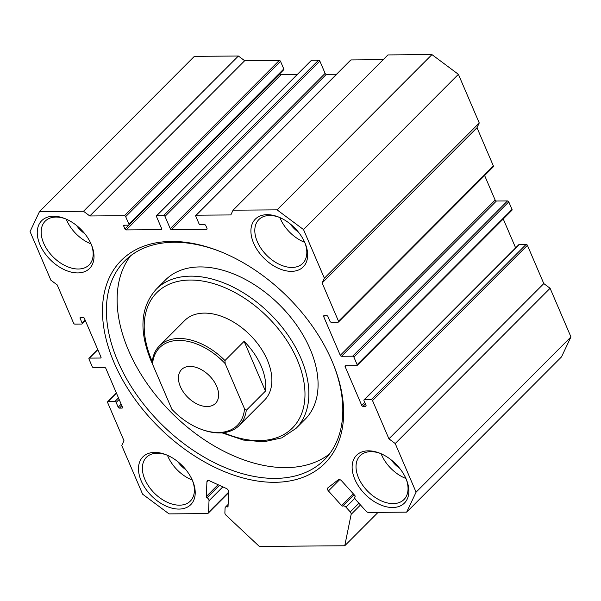<?xml version="1.0" encoding="UTF-8"?>
<svg xmlns="http://www.w3.org/2000/svg" width="601" height="601" viewBox="0 0 601 601"><rect width="100%" height="100%" fill="white"/><g stroke="black" fill="none" stroke-linecap="round" stroke-linejoin="round"><path stroke-width="0.9" d="M116.451 393.152L108.052 401.566A1.127 0.721 -135.1 0 0 107.662 401.716A1.127 0.721 -135.1 0 0 107.609 402.52L124.001 440.773L121.755 445.529L142.61 494.18L169.054 513.885L207.18 513.607A2.817 1.795 -135.1 0 0 208.164 513.239A2.817 1.795 -135.1 0 0 208.532 512.322L209.02 500.723A2.817 1.795 -135.1 0 0 207.082 497.726A1.127 0.721 44.9 0 1 206.398 496.959A1.127 0.721 44.9 0 1 206.308 496.524L206.932 481.777A2.817 1.795 44.9 0 1 207.292 480.86A2.817 1.795 44.9 0 1 209.381 480.755L226.389 488.5A2.817 1.795 44.9 0 1 228.44 490.589A2.817 1.795 44.9 0 1 228.665 491.678L228.042 506.425A1.127 0.721 44.9 0 1 227.892 506.793A1.127 0.721 44.9 0 1 227.193 506.891A2.817 1.795 -135.1 0 0 225.45 507.131A2.817 1.795 -135.1 0 0 225.082 508.048L224.879 512.826A2.817 1.795 -135.1 0 0 226.074 515.267L259.286 546.392L344.749 545.768L351.149 514.351A2.817 1.795 -135.1 0 0 350.248 511.909L358.902 503.232M339.73 479.621L328.424 490.949A2.817 1.795 44.9 0 1 327.861 487.862A2.817 1.795 44.9 0 1 327.966 487.764L338.25 479.808A2.817 1.795 44.9 0 1 341.563 480.792L354.778 495.434A1.127 0.721 44.9 0 1 355.033 496.644A2.817 1.795 -135.1 0 0 354.966 498.567A2.817 1.795 -135.1 0 0 355.672 499.656L366.069 511.173A2.817 1.795 -135.1 0 0 368.511 512.428L406.637 512.15L416.08 492.181L395.225 443.53L388.93 438.843L543.8 283.582L550.095 288.277L395.225 443.53M114.1 362.673A143.714 91.607 44.9 0 1 219.425 251.203A143.714 91.607 44.9 0 1 332.022 361.081A143.714 91.607 44.9 0 1 333.743 365.243A143.714 91.607 44.9 0 1 272.794 482.31A143.714 91.607 44.9 0 1 114.1 362.673M220.229 251.526A140.897 89.812 -135.1 0 0 124.85 260.834A140.897 89.812 -135.1 0 0 117.773 361.118A140.897 89.812 -135.1 0 0 217.277 464.092A140.897 89.812 -135.1 0 0 324.345 459.84A140.897 89.812 -135.1 0 0 333.42 364.431M239.198 425.5L264.5 400.138A56.359 35.925 -135.1 0 0 267.325 360.022A56.359 35.925 -135.1 0 0 227.524 318.838A56.359 35.925 -135.1 0 0 184.695 320.536L159.4 345.898A56.359 35.925 44.9 0 1 179.053 338.468A56.359 35.925 44.9 0 1 224.954 360.555L225.18 363.643A54.946 35.023 -135.1 0 0 178.79 340.414A54.946 35.023 -135.1 0 0 152.541 364.176L171.878 409.296A54.946 35.023 -135.1 0 0 199.923 428.783A54.946 35.023 -135.1 0 0 218.268 432.517A54.946 35.023 -135.1 0 0 244.517 408.763L246.282 410.318A56.359 35.925 44.9 0 1 239.198 425.5A56.359 35.925 44.9 0 1 219.538 432.93A56.359 35.925 44.9 0 1 200.726 429.099L199.923 428.783M295.955 428.453L305.158 419.228A98.624 62.865 -135.1 0 0 310.108 349.031A98.624 62.865 -135.1 0 0 240.453 276.948A98.624 62.865 -135.1 0 0 165.508 279.923L156.305 289.149A98.624 62.865 44.9 0 1 231.257 286.174A98.624 62.865 44.9 0 1 300.906 358.256A98.624 62.865 44.9 0 1 295.955 428.453L281.719 437.889L263.786 441.81L243.42 440.06L221.957 432.84M130.575 255.808A140.897 89.812 -135.1 0 0 128.509 350.36A140.897 89.812 -135.1 0 0 329.356 454.101M39.989 244.757A33.814 21.553 44.9 0 1 64.773 218.531A33.814 21.553 44.9 0 1 91.269 244.389A33.814 21.553 44.9 0 1 91.675 245.366A33.814 21.553 44.9 0 1 77.334 272.914A33.814 21.553 44.9 0 1 39.989 244.757M65.592 218.869A30.997 19.758 -135.1 0 0 45.218 221.145A30.997 19.758 -135.1 0 0 43.663 243.21A30.997 19.758 -135.1 0 0 65.554 265.86A30.997 19.758 -135.1 0 0 89.106 264.928A30.997 19.758 -135.1 0 0 91.337 244.547M354.86 479.365A33.814 21.553 44.9 0 1 379.644 453.131A33.814 21.553 44.9 0 1 406.141 478.989A33.814 21.553 44.9 0 1 406.539 479.966A33.814 21.553 44.9 0 1 392.198 507.514A33.814 21.553 44.9 0 1 354.86 479.365M380.463 453.47A30.997 19.758 -135.1 0 0 360.089 455.746A30.997 19.758 -135.1 0 0 358.534 477.81A30.997 19.758 -135.1 0 0 380.425 500.46A30.997 19.758 -135.1 0 0 403.977 499.529A30.997 19.758 -135.1 0 0 406.208 479.147M141.212 480.92A33.814 21.553 44.9 0 1 165.989 454.694A33.814 21.553 44.9 0 1 192.485 480.552A33.814 21.553 44.9 0 1 192.891 481.529A33.814 21.553 44.9 0 1 178.55 509.077A33.814 21.553 44.9 0 1 141.212 480.92M166.815 455.032A30.997 19.758 -135.1 0 0 146.434 457.308A30.997 19.758 -135.1 0 0 144.879 479.373A30.997 19.758 -135.1 0 0 166.77 502.023A30.997 19.758 -135.1 0 0 190.329 501.091A30.997 19.758 -135.1 0 0 192.553 480.71M253.645 243.202A33.814 21.553 44.9 0 1 278.421 216.969A33.814 21.553 44.9 0 1 304.917 242.827A33.814 21.553 44.9 0 1 305.323 243.803A33.814 21.553 44.9 0 1 290.982 271.351A33.814 21.553 44.9 0 1 253.645 243.202M279.247 217.307A30.997 19.758 -135.1 0 0 258.866 219.583A30.997 19.758 -135.1 0 0 257.311 241.647A30.997 19.758 -135.1 0 0 279.202 264.297A30.997 19.758 -135.1 0 0 302.761 263.366A30.997 19.758 -135.1 0 0 304.985 242.984M279.901 217.592A30.997 19.758 -135.1 0 0 280.314 218.591A30.997 19.758 -135.1 0 0 304.699 242.331M167.469 455.31A30.997 19.758 -135.1 0 0 167.882 456.309A30.997 19.758 -135.1 0 0 192.267 480.049M66.253 219.147A30.997 19.758 -135.1 0 0 66.658 220.146A30.997 19.758 -135.1 0 0 91.052 243.886M381.124 453.755A30.997 19.758 -135.1 0 0 381.53 454.754A30.997 19.758 -135.1 0 0 405.923 478.494M354.853 498.259L345.966 507.161L350.248 511.909M345.966 507.161A2.817 1.795 -135.1 0 0 342.878 506.042A1.127 0.721 44.9 0 1 341.638 505.599L353.35 493.857M328.424 490.949L341.638 505.599M519.309 244.442L364.439 399.695A1.127 0.721 -135.1 0 0 364.041 399.845L518.911 244.584A1.127 0.721 44.9 0 1 519.309 244.442L526.145 244.389A1.127 0.721 44.9 0 1 527.408 245.328L372.53 400.582L388.93 438.843M372.53 400.582A1.127 0.721 -135.1 0 0 371.275 399.642L526.145 244.389M364.439 399.695L371.275 399.642M364.041 399.845A1.127 0.721 -135.1 0 0 363.988 400.642L366.009 405.367A1.127 0.721 44.9 0 1 365.956 406.171A1.127 0.721 44.9 0 1 365.558 406.321L366.099 405.773M365.393 403.932L362.996 406.336L365.558 406.321M362.996 406.336A1.127 0.721 44.9 0 1 361.734 405.397L364.739 402.392M346.093 365.716L345.139 366.67L361.734 405.397M345.139 366.67A1.127 0.721 44.9 0 1 345.192 365.866A1.127 0.721 44.9 0 1 345.59 365.716L356.701 365.633A1.127 0.721 -135.1 0 0 357.092 365.491A1.127 0.721 -135.1 0 0 357.144 364.687L512.022 209.433A1.127 0.721 44.9 0 1 511.962 210.23L357.092 365.491M484.624 175.515L495.149 200.08A1.127 0.721 -135.1 0 0 496.411 201.012L507.522 200.937A1.127 0.721 44.9 0 1 508.777 201.876L353.906 357.129L357.144 364.687M353.906 357.129A1.127 0.721 -135.1 0 0 352.652 356.19L507.522 200.937M496.411 201.012L341.541 356.273L352.652 356.19M341.541 356.273A1.127 0.721 44.9 0 1 340.279 355.334L495.149 200.08M324.63 315.645L323.676 316.599L340.279 355.334M323.676 316.599A1.127 0.721 44.9 0 1 323.736 315.795A1.127 0.721 44.9 0 1 324.127 315.653L326.696 315.63A1.127 0.721 44.9 0 1 327.951 316.569L329.979 321.295A1.127 0.721 -135.1 0 0 331.234 322.234L338.07 322.181A1.127 0.721 -135.1 0 0 338.468 322.031A1.127 0.721 -135.1 0 0 338.521 321.235L493.391 165.974A1.127 0.721 44.9 0 1 493.338 166.778L338.468 322.031M322.128 282.973L324.375 278.218L303.52 229.567L277.076 209.862L431.946 54.608L458.39 74.314L479.245 122.965L476.999 127.72L322.128 282.973L338.521 321.235M277.076 209.862L233.06 210.185L230.814 214.94L196.204 215.188A1.127 0.721 -135.1 0 0 195.806 215.338A1.127 0.721 -135.1 0 0 195.753 216.142L198.991 223.7A1.127 0.721 -135.1 0 0 200.253 224.639L204.52 224.609A1.127 0.721 44.9 0 1 205.782 225.548L206.999 228.38A1.127 0.721 44.9 0 1 206.939 229.184A1.127 0.721 44.9 0 1 206.549 229.327L207.09 228.786M311.761 60.22L156.891 215.481A1.127 0.721 -135.1 0 0 156.5 215.624L311.371 60.37A1.127 0.721 44.9 0 1 311.761 60.22L318.598 60.175A1.127 0.721 44.9 0 1 319.86 61.114L325.118 73.39A1.127 0.721 -135.1 0 0 326.381 74.329L171.51 229.582L206.549 229.327M171.51 229.582A1.127 0.721 44.9 0 1 170.248 228.65L325.118 73.39M319.86 61.114L164.99 216.368L170.248 228.65M164.99 216.368A1.127 0.721 -135.1 0 0 163.727 215.428L318.598 60.175M156.891 215.481L163.727 215.428M156.5 215.624A1.127 0.721 -135.1 0 0 156.44 216.428L161.707 228.711A1.127 0.721 44.9 0 1 161.646 229.514A1.127 0.721 44.9 0 1 161.256 229.657L161.797 229.116M279.811 73.683L279.826 73.72A1.127 0.721 -135.1 0 0 281.088 74.659L126.218 229.913L161.256 229.657M126.218 229.913A1.127 0.721 44.9 0 1 124.955 228.981L279.826 73.72M124.692 225.187L123.738 226.141L124.955 228.981M123.738 226.141A1.127 0.721 44.9 0 1 123.798 225.345A1.127 0.721 44.9 0 1 124.189 225.195L128.464 225.165A1.127 0.721 -135.1 0 0 128.854 225.014A1.127 0.721 -135.1 0 0 128.915 224.211L283.785 68.957A1.127 0.721 44.9 0 1 283.725 69.761L128.854 225.014M244.675 60.716L89.804 215.969L83.509 211.274L39.493 211.597L194.363 56.344L238.379 56.021L244.675 60.716L279.285 60.461A1.127 0.721 44.9 0 1 280.547 61.4L125.677 216.653L128.915 224.211M125.677 216.653A1.127 0.721 -135.1 0 0 124.415 215.714L279.285 60.461M89.804 215.969L124.415 215.714M39.493 211.597L30.05 231.565L50.905 280.216L57.2 284.912L73.592 323.165A1.127 0.721 -135.1 0 0 74.855 324.104L81.691 324.052A1.127 0.721 -135.1 0 0 82.089 323.909A1.127 0.721 -135.1 0 0 82.142 323.105L85.139 320.1M81.067 317.426L80.121 318.38L82.142 323.105M80.121 318.38A1.127 0.721 44.9 0 1 80.173 317.576A1.127 0.721 44.9 0 1 80.564 317.433L83.133 317.411A1.127 0.721 44.9 0 1 84.388 318.35L100.991 357.077A1.127 0.721 44.9 0 1 100.938 357.88A1.127 0.721 44.9 0 1 100.54 358.031L101.081 357.49M97.828 349.699L89.429 358.113L100.54 358.031M89.429 358.113A1.127 0.721 -135.1 0 0 89.038 358.264A1.127 0.721 -135.1 0 0 88.978 359.06L92.223 366.618A1.127 0.721 -135.1 0 0 93.478 367.557L104.589 367.474A1.127 0.721 44.9 0 1 105.851 368.413L122.446 407.147A1.127 0.721 44.9 0 1 122.394 407.951A1.127 0.721 44.9 0 1 122.003 408.094L122.544 407.553M121.838 405.713L119.434 408.117L122.003 408.094M119.434 408.117A1.127 0.721 44.9 0 1 118.179 407.178L121.177 404.173M119.148 399.447L116.151 402.452L118.179 407.178M116.151 402.452A1.127 0.721 -135.1 0 0 114.896 401.513L118.487 397.907M108.052 401.566L114.896 401.513M280.547 61.4L283.785 68.957M281.088 74.659L297.232 74.547M326.381 74.329L336.545 74.254M195.806 215.338L350.676 60.085A1.127 0.721 44.9 0 1 351.074 59.935L383.175 59.702M431.946 54.608L387.93 54.931L233.06 210.185M476.999 127.72L493.391 165.974M508.777 201.876L512.022 209.433M503.247 218.967L515.635 247.875M527.408 245.328L543.8 283.582M416.08 492.181L570.95 336.928L550.095 288.277M570.95 336.928L561.507 356.896L406.637 512.15M479.245 122.965L324.375 278.218M458.39 74.314L303.52 229.567M238.379 56.021L83.509 211.274M399.62 468.262A21.982 14.011 44.9 0 1 391.364 460.028M84.749 233.661A21.982 14.011 44.9 0 1 76.492 225.42M185.972 469.824A21.982 14.011 44.9 0 1 177.716 461.583M298.404 232.099A21.982 14.011 44.9 0 1 290.148 223.865M378.074 512.36L344.749 545.768M216.691 386.338A23.95 15.265 -135.1 0 0 199.772 368.834A23.95 15.265 -135.1 0 0 181.57 369.555A23.95 15.265 -135.1 0 0 180.368 386.601A23.95 15.265 -135.1 0 0 197.286 404.105A23.95 15.265 -135.1 0 0 215.489 403.384A23.95 15.265 -135.1 0 0 216.691 386.338M152.541 364.176L152.316 361.081A56.359 35.925 44.9 0 1 159.4 345.898M225.18 363.643L244.517 408.763M244.119 341.338L265.447 391.101A56.359 35.925 44.9 0 0 244.119 341.338L224.954 360.555M265.447 391.101L246.282 410.318M219.44 485.338L207.082 497.726M223.557 432.682A95.807 61.069 -135.1 0 0 297.24 359.804A95.807 61.069 -135.1 0 0 190.186 280.043A95.807 61.069 -135.1 0 0 151.955 360.87A95.807 61.069 -135.1 0 0 152.361 361.794M351.074 59.935L196.204 215.188M360.495 504.99L351.149 514.351M222.828 486.878L209.02 500.723M208.532 512.322L228.643 492.159M206.308 496.524L218.08 484.714M208.209 480.492L206.932 481.777M227.193 506.891L228.057 506.027M354.154 494.743L342.878 506.042M152.534 364.078L150.904 360.442C138.741 330.475 140.544 306.705 156.305 289.149M116.376 392.979L107.662 401.716M97.753 349.527L89.038 358.264M85.365 320.618L82.089 323.909M228.62 492.73L208.164 513.239M228.125 504.449L225.45 507.131"/></g></svg>
